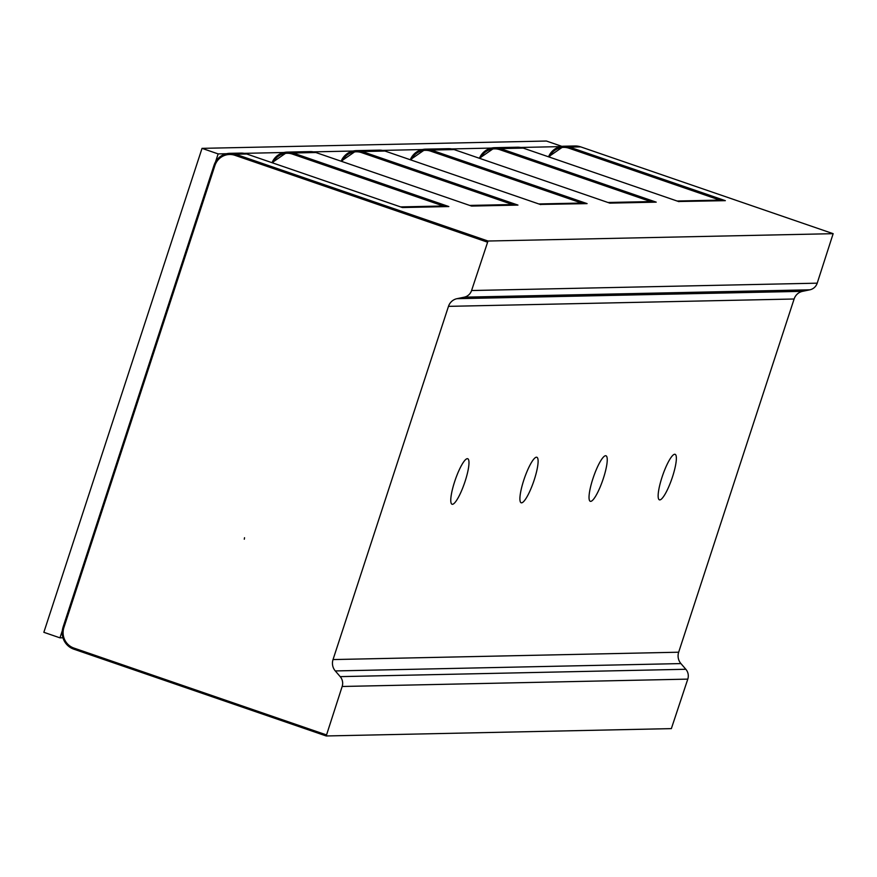 <?xml version="1.0" encoding="UTF-8"?>
<svg xmlns="http://www.w3.org/2000/svg" width="877" height="877" viewBox="0 0 877 877"><rect width="100%" height="100%" fill="white"/><g stroke="black" fill="none" stroke-linecap="round" stroke-linejoin="round"><path stroke-width="1.32" d="M63.911 627.504L214.898 165.556L214.054 165.194L63.056 627.143L63.911 627.504A16.246 15.863 88.8 0 0 73.92 648.07L73.789 649.166L326.211 735.967L671.354 728.623L687.787 679.127A10.053 9.811 -91.2 0 0 685.836 669.272L680.925 663.582A11.598 11.324 88.8 0 1 678.666 652.214L794.113 299.002A11.598 11.324 88.8 0 1 802.587 291.328L809.855 289.816A10.053 9.811 -91.2 0 0 817.211 283.172L833.15 233.677L488.007 241.022L471.574 290.528A10.053 9.811 88.8 0 1 464.229 297.171L456.961 298.684A11.598 11.324 -91.2 0 0 448.476 306.358L333.03 659.57A11.598 11.324 -91.2 0 0 335.288 670.938L340.199 676.627A10.053 9.811 88.8 0 1 342.162 686.483L326.211 735.967L73.789 649.166A17.408 16.992 88.8 0 1 63.078 627.165M590.67 501.37A24.074 4.911 109 0 0 603.069 479.291A24.074 4.911 109 0 0 605.963 455.777A24.074 4.911 109 0 0 605.59 455.722A24.074 4.911 109 0 0 593.203 477.801A24.074 4.911 109 0 0 590.309 501.315A24.074 4.911 109 0 0 590.67 501.37M521.552 502.839A24.074 4.911 109 0 0 533.94 480.76A24.074 4.911 109 0 0 536.834 457.257A24.074 4.911 109 0 0 536.461 457.202A24.074 4.911 109 0 0 524.073 479.28A24.074 4.911 109 0 0 521.179 502.784A24.074 4.911 109 0 0 521.552 502.839M452.422 504.308A24.074 4.911 109 0 0 464.81 482.229A24.074 4.911 109 0 0 467.704 458.726A24.074 4.911 109 0 0 467.342 458.671A24.074 4.911 109 0 0 454.944 480.749A24.074 4.911 109 0 0 452.05 504.253A24.074 4.911 109 0 0 452.422 504.308M659.8 499.901A24.074 4.911 109 0 0 672.188 477.822A24.074 4.911 109 0 0 675.093 454.308A24.074 4.911 109 0 0 674.72 454.253A24.074 4.911 109 0 0 662.321 476.332A24.074 4.911 109 0 0 659.427 499.846A24.074 4.911 109 0 0 659.8 499.901M580.727 146.887L580.706 146.876A17.408 16.992 -91.2 0 0 574.95 145.977L580.727 146.887L833.15 233.677L580.706 146.876L569.59 147.117L725.334 200.669L678.48 201.502M538.851 203.957L583.019 203.015L587.086 203.617L540.232 204.44M62.936 637.787L59.965 637.842L62.289 630.727M215.545 161.85L218.143 153.903L226.529 153.716M244.244 153.343L284.038 152.499M313.374 151.874L353.157 151.03M382.493 150.405L422.286 149.55M451.622 148.937L491.416 148.081M520.752 147.457L560.535 146.612M218.143 153.903L202.028 148.356L546.404 141.033L561.916 146.36M59.965 637.842L43.85 632.306L202.028 148.356M677.099 201.019L721.267 200.077L725.334 200.669M607.969 202.488L652.137 201.546L656.215 202.148L609.833 203.135L454.089 149.572L431.331 150.055L587.086 203.617M469.721 205.426L513.889 204.494L517.956 205.086L471.585 206.073L315.83 152.521L293.082 153.004L448.838 206.555L402.455 207.542L246.7 153.99L235.584 154.22L488.007 241.022M400.592 206.906L444.76 205.963L448.838 206.555M549.408 157.104A16.246 15.863 88.8 0 1 568.976 148.224L719.864 200.109M687.787 679.127L342.162 686.483M340.199 676.627L685.836 669.272M680.925 663.582L335.288 670.938M333.03 659.57L678.666 652.214M794.113 299.002L448.476 306.358M456.961 298.684L802.587 291.328M809.855 289.816L464.229 297.171M471.574 290.528L817.211 283.172M678.962 201.655L523.207 148.103L500.46 148.586L656.215 202.148M540.703 204.604L384.959 151.041L362.212 151.535L517.956 205.086M411.16 160.052A16.246 15.863 88.8 0 1 430.728 151.162L581.615 203.047M384.992 151.052L384.959 151.041A17.408 16.992 -91.2 0 0 379.193 150.142L384.981 151.052L540.473 204.516M548.553 156.808A17.408 16.992 88.8 0 1 569.59 147.117L568.976 148.224M73.789 649.166C64.317 644.825 60.743 637.48 63.056 627.143L214.076 165.183A17.408 16.992 88.8 0 1 235.584 154.22L234.97 155.328A16.246 15.863 88.8 0 0 214.898 165.556M246.744 154.001L246.722 153.99A17.408 16.992 -91.2 0 0 240.945 153.091L229.818 153.322C222.122 153.881 216.871 157.838 214.054 165.194M402.214 207.465L246.722 153.99L240.945 153.091M487.393 242.129L234.97 155.328M73.92 648.07L326.343 734.871M480.278 158.584A16.246 15.863 88.8 0 1 499.846 149.693L650.734 201.578M479.423 158.288A17.408 16.992 88.8 0 1 500.46 148.586L499.846 149.693M523.207 148.103A17.408 16.992 -91.2 0 0 517.452 147.204L523.207 148.103M454.122 149.583L454.089 149.572A17.408 16.992 -91.2 0 0 448.322 148.673L454.1 149.572L609.592 203.047M410.293 159.757A17.408 16.992 88.8 0 1 431.331 150.055L430.728 151.162M342.03 161.521A16.246 15.863 88.8 0 1 361.598 152.631L362.212 151.535A17.408 16.992 88.8 0 0 356.446 150.625L341.153 161.215A17.408 16.992 88.8 0 1 356.446 150.625L379.193 150.142M512.486 204.516L361.598 152.631M315.863 152.532L315.83 152.521A17.408 16.992 -91.2 0 0 310.074 151.611L315.852 152.521L471.344 205.985M272.9 162.99A16.246 15.863 88.8 0 1 292.469 154.111L293.082 153.004A17.408 16.992 88.8 0 0 287.316 152.094L272.023 162.694A17.408 16.992 88.8 0 1 287.316 152.094L310.074 151.611M443.356 205.996L292.469 154.111M574.95 145.977L563.823 146.218L548.531 156.808M479.401 158.277L494.694 147.687L517.452 147.204M523.229 148.103L678.721 201.578M410.272 159.746L425.575 149.156L448.322 148.673M244.288 539.212L244.53 537.733"/></g></svg>
